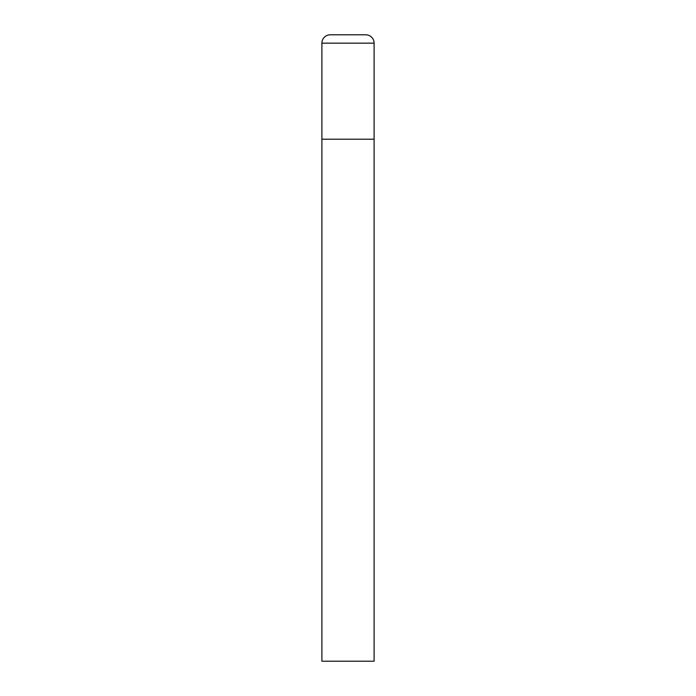 <?xml version="1.0" encoding="UTF-8"?>
<svg xmlns="http://www.w3.org/2000/svg" width="696" height="696" viewBox="0 0 696 696"><rect width="100%" height="100%" fill="white"/><g stroke="black" fill="none" stroke-linecap="round" stroke-linejoin="round"><path stroke-width="1.04" d="M321.9 43.152L321.9 661.2L374.1 661.2L374.1 139.2L321.9 139.2L374.1 139.2L374.1 43.152A8.352 8.352 0 0 0 365.748 34.8L330.252 34.8A8.352 8.352 0 0 0 321.9 43.152L374.1 43.152"/></g></svg>
